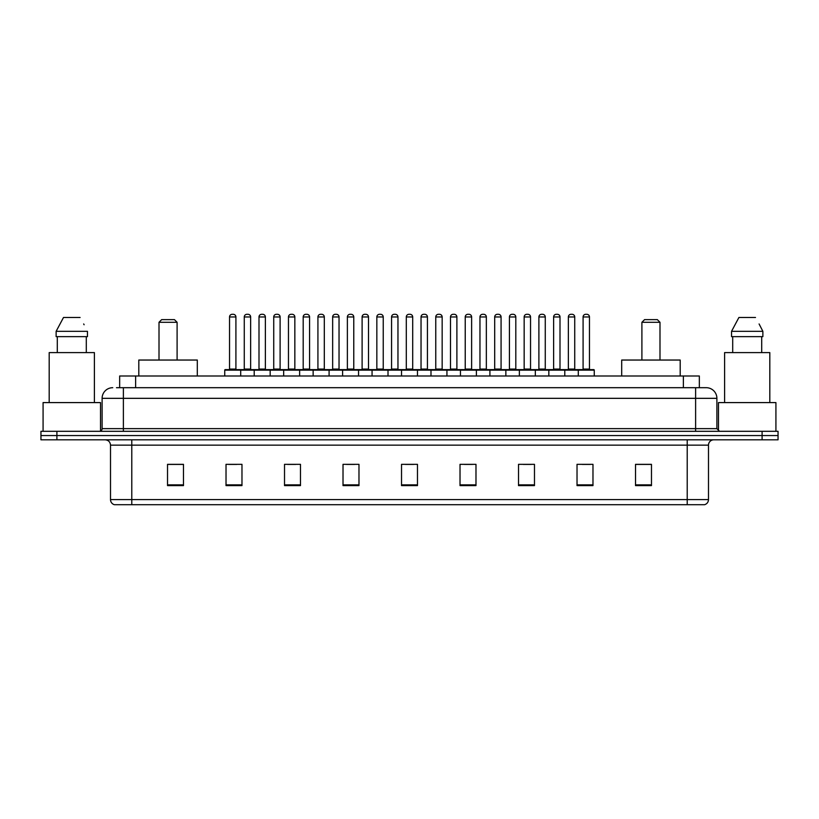 <?xml version="1.0" encoding="UTF-8"?>
<svg xmlns="http://www.w3.org/2000/svg" width="819" height="819" viewBox="0 0 819 819"><rect width="100%" height="100%" fill="white"/><g stroke="black" fill="none" stroke-linecap="round" stroke-linejoin="round"><path stroke-width="1.23" d="M116.472 387.694L123.382 387.694L116.472 387.694L119.666 387.694L119.666 375.993L699.334 375.993L699.334 387.694M112.746 387.694A10.637 10.637 0 0 0 102.109 398.331L102.109 428.644A2.662 2.662 0 0 1 99.447 431.306M716.891 398.331L123.382 398.331L123.382 387.694L706.254 387.694A10.637 10.637 0 0 1 716.891 398.331L716.891 428.644L719.553 431.306M56.9 431.306L40.95 431.306L40.95 435.554L56.9 435.554L40.95 435.554L40.95 439.813L56.9 439.813L56.9 435.554L762.1 435.554L56.9 435.554L56.9 431.306L762.1 431.306L762.1 435.554L778.05 435.554L762.1 435.554L762.1 439.813L56.9 439.813M778.05 431.306L778.05 435.554L778.05 431.306L762.1 431.306M706.091 387.694L702.528 387.694M704.391 504.699L114.609 504.699M114.343 504.699A5.313 5.313 0 0 1 110.514 499.59L131.787 499.59L131.787 504.699L687.213 504.699L687.213 499.59L708.486 499.59L708.486 445.137A5.313 5.313 0 0 1 713.81 439.813M110.514 499.59L110.514 445.137C110.196 441.902 108.425 440.131 105.19 439.813M651.474 485.606L651.474 464.332L635.524 464.332L635.524 485.606L651.474 485.606M592.976 485.606L592.976 464.332L577.026 464.332L577.026 485.606L592.976 485.606M534.479 485.606L534.479 464.332L518.519 464.332L518.519 485.606L534.479 485.606M475.982 485.606L475.982 464.332L460.022 464.332L460.022 485.606L475.982 485.606M183.476 485.606L183.476 464.332L167.526 464.332L167.526 485.606L183.476 485.606M241.974 485.606L241.974 464.332L226.024 464.332L226.024 485.606L241.974 485.606M300.481 485.606L300.481 464.332L284.521 464.332L284.521 485.606L300.481 485.606M358.978 485.606L358.978 464.332L343.018 464.332L343.018 485.606L358.978 485.606M417.475 485.606L417.475 464.332L401.525 464.332L401.525 485.606L417.475 485.606M778.05 439.813L778.05 435.554L778.05 439.813L762.1 439.813M687.213 504.699L704.238 504.699M523.361 464.434L531.336 464.434M582.289 464.434L590.264 464.434M346.591 464.434L354.566 464.434M287.664 464.434L295.639 464.434M228.736 464.434L236.711 464.434M464.434 464.434L472.409 464.434M405.507 464.434L413.493 464.434M183.476 464.434L167.526 464.434M651.474 464.434L635.524 464.434M100.512 431.081L100.512 402.59L43.079 402.59L43.079 431.306M94.4 402.59L94.4 352.6L49.191 352.6L49.191 402.59M86.302 336.64L86.302 352.6L86.302 336.64M56.132 331.326L63.493 317.496L56.132 331.326L56.132 336.64L87.459 336.64L87.459 331.326L56.132 331.326M84.101 324.754L83.681 323.955M57.289 336.64L57.289 352.6M80.098 317.496L63.493 317.496M159.009 322.287L177.099 322.287L174.437 319.625L161.671 319.625L159.009 322.287L159.009 360.043M177.099 322.287L177.099 360.043M197.307 375.993L197.307 360.043L138.8 360.043L138.8 375.993M641.901 322.287L659.991 322.287L657.329 319.625L644.563 319.625L641.901 322.287L641.901 360.043M659.991 322.287L659.991 360.043M680.2 375.993L680.2 360.043L621.693 360.043L621.693 375.993M775.921 431.306L775.921 402.59L718.488 402.59L718.488 431.081M769.809 402.59L769.809 352.6L724.6 352.6L724.6 402.59M759.51 324.754L762.868 331.326L731.541 331.326L738.902 317.496L731.541 331.326L731.541 336.64L762.868 336.64L762.868 331.326L762.868 336.64M762.868 331.326L759.09 323.955M732.698 336.64L732.698 352.6M761.711 352.6L761.711 336.64M755.507 317.496L738.902 317.496M578.296 375.993L578.296 370.147A0.532 0.532 0 0 1 578.828 369.615L593.724 369.615A0.532 0.532 0 0 1 594.256 370.147L224.744 370.147A0.532 0.532 0 0 1 225.276 369.615L240.172 369.615A0.532 0.532 0 0 1 240.704 370.147L240.704 375.993M235.913 316.963L229.535 316.963A2.662 2.662 0 0 1 232.197 314.301L233.251 314.301A2.662 2.662 0 0 1 235.913 316.963L235.913 369.082A0.532 0.532 0 0 0 236.445 369.615M229.535 316.963L229.535 369.082A0.532 0.532 0 0 1 229.003 369.615M224.744 370.147L224.744 375.993M254.207 375.993L254.207 370.147A0.532 0.532 0 0 1 254.74 369.615L269.635 369.615A0.532 0.532 0 0 1 270.168 370.147L270.168 375.993M265.376 369.082A0.532 0.532 0 0 0 265.909 369.615L258.466 369.615A0.532 0.532 0 0 0 258.999 369.082L265.376 369.082L265.376 316.963A2.662 2.662 0 0 0 262.715 314.301L261.65 314.301A2.662 2.662 0 0 0 258.999 316.963L258.999 369.082M283.671 375.993L283.671 370.147A0.532 0.532 0 0 1 284.203 369.615L299.099 369.615A0.532 0.532 0 0 1 299.631 370.147L299.631 375.993M294.84 369.082A0.532 0.532 0 0 0 295.372 369.615L287.93 369.615A0.532 0.532 0 0 0 288.462 369.082L294.84 369.082L294.84 316.963A2.662 2.662 0 0 0 292.178 314.301L291.114 314.301A2.662 2.662 0 0 0 288.462 316.963L288.462 369.082M313.134 375.993L313.134 370.147A0.532 0.532 0 0 1 313.667 369.615L328.562 369.615A0.532 0.532 0 0 1 329.084 370.147L329.084 375.993M324.304 369.082A0.532 0.532 0 0 0 324.836 369.615L317.393 369.615A0.532 0.532 0 0 0 317.926 369.082L324.304 369.082L324.304 316.963A2.662 2.662 0 0 0 321.642 314.301L320.577 314.301A2.662 2.662 0 0 0 317.926 316.963L317.926 369.082M342.598 375.993L342.598 370.147A0.532 0.532 0 0 1 343.13 369.615L358.016 369.615A0.532 0.532 0 0 1 358.548 370.147L358.548 375.993M353.767 369.082A0.532 0.532 0 0 0 354.299 369.615L346.857 369.615A0.532 0.532 0 0 0 347.379 369.082L353.767 369.082L353.767 316.963A2.662 2.662 0 0 0 351.105 314.301L350.041 314.301A2.662 2.662 0 0 0 347.379 316.963L347.379 369.082M372.061 375.993L372.061 370.147A0.532 0.532 0 0 1 372.594 369.615L387.479 369.615A0.532 0.532 0 0 1 388.011 370.147L388.011 375.993M383.231 369.082A0.532 0.532 0 0 0 383.763 369.615L376.31 369.615A0.532 0.532 0 0 0 376.842 369.082L383.231 369.082L383.231 316.963A2.662 2.662 0 0 0 380.569 314.301L379.504 314.301A2.662 2.662 0 0 0 376.842 316.963L376.842 369.082M401.525 375.993L401.525 370.147A0.532 0.532 0 0 1 402.057 369.615L416.943 369.615A0.532 0.532 0 0 1 417.475 370.147L417.475 375.993M412.694 369.082A0.532 0.532 0 0 0 413.226 369.615L405.774 369.615A0.532 0.532 0 0 0 406.306 369.082L412.694 369.082L412.694 316.963A2.662 2.662 0 0 0 410.032 314.301L408.968 314.301A2.662 2.662 0 0 0 406.306 316.963L406.306 369.082M430.989 375.993L430.989 370.147A0.532 0.532 0 0 1 431.521 369.615L446.406 369.615A0.532 0.532 0 0 1 446.939 370.147L446.939 375.993M442.158 369.082A0.532 0.532 0 0 0 442.69 369.615L435.237 369.615A0.532 0.532 0 0 0 435.769 369.082L442.158 369.082L442.158 316.963A2.662 2.662 0 0 0 439.496 314.301L438.431 314.301A2.662 2.662 0 0 0 435.769 316.963L435.769 369.082M460.452 375.993L460.452 370.147A0.532 0.532 0 0 1 460.984 369.615L475.87 369.615A0.532 0.532 0 0 1 476.402 370.147L476.402 375.993M471.621 369.082A0.532 0.532 0 0 0 472.143 369.615L464.701 369.615A0.532 0.532 0 0 0 465.233 369.082L471.621 369.082L471.621 316.963A2.662 2.662 0 0 0 468.959 314.301L467.895 314.301A2.662 2.662 0 0 0 465.233 316.963L465.233 369.082M489.916 375.993L489.916 370.147A0.532 0.532 0 0 1 490.438 369.615L505.333 369.615A0.532 0.532 0 0 1 505.866 370.147L505.866 375.993M501.074 369.082A0.532 0.532 0 0 0 501.607 369.615L494.164 369.615A0.532 0.532 0 0 0 494.696 369.082L501.074 369.082L501.074 316.963A2.662 2.662 0 0 0 498.423 314.301L497.358 314.301A2.662 2.662 0 0 0 494.696 316.963L494.696 369.082M519.369 375.993L519.369 370.147A0.532 0.532 0 0 1 519.901 369.615L534.797 369.615A0.532 0.532 0 0 1 535.329 370.147L535.329 375.993M530.538 369.082A0.532 0.532 0 0 0 531.07 369.615L523.628 369.615A0.532 0.532 0 0 0 524.16 369.082L530.538 369.082L530.538 316.963A2.662 2.662 0 0 0 527.886 314.301L526.822 314.301A2.662 2.662 0 0 0 524.16 316.963L524.16 369.082M548.832 375.993L548.832 370.147A0.532 0.532 0 0 1 549.365 369.615L564.26 369.615A0.532 0.532 0 0 1 564.793 370.147L564.793 375.993M560.001 369.082A0.532 0.532 0 0 0 560.534 369.615L553.091 369.615A0.532 0.532 0 0 0 553.624 369.082L560.001 369.082L560.001 316.963A2.662 2.662 0 0 0 557.35 314.301L556.285 314.301A2.662 2.662 0 0 0 553.624 316.963L553.624 369.082M589.465 369.082A0.532 0.532 0 0 0 589.997 369.615L582.555 369.615A0.532 0.532 0 0 0 583.087 369.082L589.465 369.082L589.465 316.963A2.662 2.662 0 0 0 586.803 314.301L585.749 314.301A2.662 2.662 0 0 0 583.087 316.963L583.087 369.082M594.256 370.147L594.256 375.993M254.904 369.615L240.008 369.615M244.267 316.963A2.662 2.662 0 0 1 246.918 314.301L247.983 314.301A2.662 2.662 0 0 1 250.645 316.963L244.267 316.963L244.267 369.082A0.532 0.532 0 0 1 243.734 369.615M250.645 316.963L250.645 369.082A0.532 0.532 0 0 0 251.177 369.615M284.367 369.615L269.471 369.615M273.73 316.963A2.662 2.662 0 0 1 276.382 314.301L277.446 314.301A2.662 2.662 0 0 1 280.108 316.963L273.73 316.963L273.73 369.082A0.532 0.532 0 0 1 273.198 369.615M280.108 316.963L280.108 369.082A0.532 0.532 0 0 0 280.641 369.615M313.831 369.615L298.935 369.615M303.194 316.963A2.662 2.662 0 0 1 305.845 314.301L306.91 314.301A2.662 2.662 0 0 1 309.572 316.963L303.194 316.963L303.194 369.082A0.532 0.532 0 0 1 302.661 369.615M309.572 316.963L309.572 369.082A0.532 0.532 0 0 0 310.104 369.615M343.284 369.615L328.399 369.615M332.657 316.963A2.662 2.662 0 0 1 335.309 314.301L336.374 314.301A2.662 2.662 0 0 1 339.035 316.963L332.657 316.963L332.657 369.082A0.532 0.532 0 0 1 332.125 369.615M339.035 316.963L339.035 369.082A0.532 0.532 0 0 0 339.568 369.615M372.747 369.615L357.862 369.615M362.111 316.963A2.662 2.662 0 0 1 364.772 314.301L365.837 314.301A2.662 2.662 0 0 1 368.499 316.963L362.111 316.963L362.111 369.082A0.532 0.532 0 0 1 361.578 369.615M368.499 316.963L368.499 369.082A0.532 0.532 0 0 0 369.031 369.615M402.211 369.615L387.326 369.615M391.574 316.963A2.662 2.662 0 0 1 394.236 314.301L395.301 314.301A2.662 2.662 0 0 1 397.962 316.963L391.574 316.963L391.574 369.082A0.532 0.532 0 0 1 391.042 369.615M397.962 316.963L397.962 369.082A0.532 0.532 0 0 0 398.495 369.615M431.674 369.615L416.789 369.615M421.038 316.963A2.662 2.662 0 0 1 423.699 314.301L424.764 314.301A2.662 2.662 0 0 1 427.426 316.963L421.038 316.963L421.038 369.082A0.532 0.532 0 0 1 420.505 369.615M427.426 316.963L427.426 369.082A0.532 0.532 0 0 0 427.958 369.615M461.138 369.615L446.253 369.615M450.501 316.963A2.662 2.662 0 0 1 453.163 314.301L454.228 314.301A2.662 2.662 0 0 1 456.889 316.963L450.501 316.963L450.501 369.082A0.532 0.532 0 0 1 449.969 369.615M456.889 316.963L456.889 369.082A0.532 0.532 0 0 0 457.422 369.615M490.601 369.615L475.716 369.615M479.965 316.963A2.662 2.662 0 0 1 482.626 314.301L483.691 314.301A2.662 2.662 0 0 1 486.343 316.963L479.965 316.963L479.965 369.082A0.532 0.532 0 0 1 479.432 369.615M486.343 316.963L486.343 369.082A0.532 0.532 0 0 0 486.875 369.615M520.065 369.615L505.169 369.615M509.428 316.963A2.662 2.662 0 0 1 512.09 314.301L513.155 314.301A2.662 2.662 0 0 1 515.806 316.963L509.428 316.963L509.428 369.082A0.532 0.532 0 0 1 508.896 369.615M515.806 316.963L515.806 369.082A0.532 0.532 0 0 0 516.339 369.615M549.529 369.615L534.633 369.615M538.892 316.963A2.662 2.662 0 0 1 541.554 314.301L542.618 314.301A2.662 2.662 0 0 1 545.27 316.963L538.892 316.963L538.892 369.082A0.532 0.532 0 0 1 538.359 369.615M545.27 316.963L545.27 369.082A0.532 0.532 0 0 0 545.802 369.615M578.992 369.615L564.096 369.615M568.355 316.963A2.662 2.662 0 0 1 571.017 314.301L572.082 314.301A2.662 2.662 0 0 1 574.733 316.963L568.355 316.963L568.355 369.082A0.532 0.532 0 0 1 567.823 369.615M574.733 316.963L574.733 369.082A0.532 0.532 0 0 0 575.266 369.615M135.626 387.694L135.626 375.993M683.374 387.694L683.374 375.993M123.382 431.306L123.382 398.331L102.109 398.331M102.109 428.644L716.891 428.644M695.618 387.694L695.618 431.306M687.213 439.813L687.213 445.137L110.514 445.137M708.486 445.137L687.213 445.137L687.213 499.59L131.787 499.59L131.787 439.813M417.475 484.868L401.525 484.868M358.978 484.868L343.018 484.868M300.481 484.868L284.521 484.868M241.974 484.868L226.024 484.868M183.476 484.868L167.526 484.868M475.982 484.868L460.022 484.868M534.479 484.868L518.519 484.868M592.976 484.868L577.026 484.868M651.474 484.868L635.524 484.868M229.535 369.082L235.913 369.082M265.376 316.963L258.999 316.963M294.84 316.963L288.462 316.963M324.304 316.963L317.926 316.963M353.767 316.963L347.379 316.963M383.231 316.963L376.842 316.963M412.694 316.963L406.306 316.963M442.158 316.963L435.769 316.963M471.621 316.963L465.233 316.963M501.074 316.963L494.696 316.963M530.538 316.963L524.16 316.963M560.001 316.963L553.624 316.963M589.465 316.963L583.087 316.963M244.267 369.082L250.645 369.082M273.73 369.082L280.108 369.082M303.194 369.082L309.572 369.082M332.657 369.082L339.035 369.082M362.111 369.082L368.499 369.082M391.574 369.082L397.962 369.082M421.038 369.082L427.426 369.082M450.501 369.082L456.889 369.082M479.965 369.082L486.343 369.082M509.428 369.082L515.806 369.082M538.892 369.082L545.27 369.082M568.355 369.082L574.733 369.082M704.657 504.699C707.063 503.839 708.343 502.139 708.486 499.59"/></g></svg>
